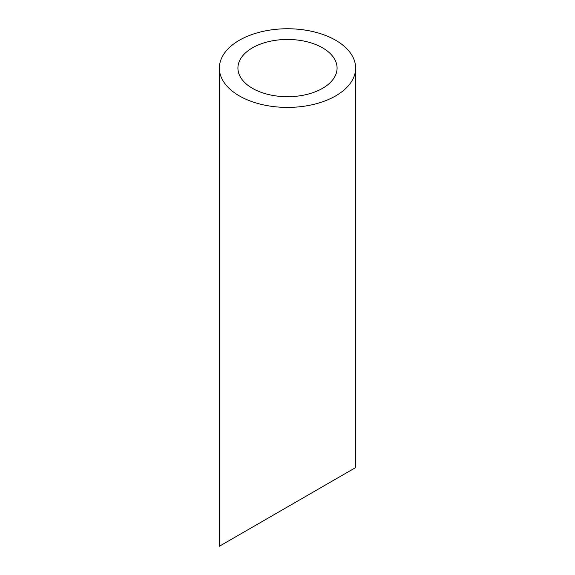 <?xml version="1.0" encoding="UTF-8"?>
<svg xmlns="http://www.w3.org/2000/svg" width="575" height="575" viewBox="0 0 575 575"><rect width="100%" height="100%" fill="white"/><g stroke="black" fill="none" stroke-linecap="round" stroke-linejoin="round"><path stroke-width="0.86" d="M252.439 88.327A49.579 28.628 0 0 0 306.475 94.53A49.579 28.628 0 0 0 337.079 68.08A49.579 28.628 0 0 0 287.5 39.459A49.579 28.628 0 0 0 237.921 68.08A49.579 28.628 0 0 0 252.439 88.327M252.439 527.16L237.921 535.541M337.079 478.292L322.561 486.673M239.329 95.896A68.13 39.33 0 0 0 313.569 104.42A68.13 39.33 0 0 0 355.63 68.08A68.13 39.33 0 0 0 287.5 28.75A68.13 39.33 0 0 0 219.37 68.08A68.13 39.33 0 0 0 239.329 95.896M355.63 68.08L355.63 467.583L219.37 546.25L219.37 68.08"/></g></svg>
